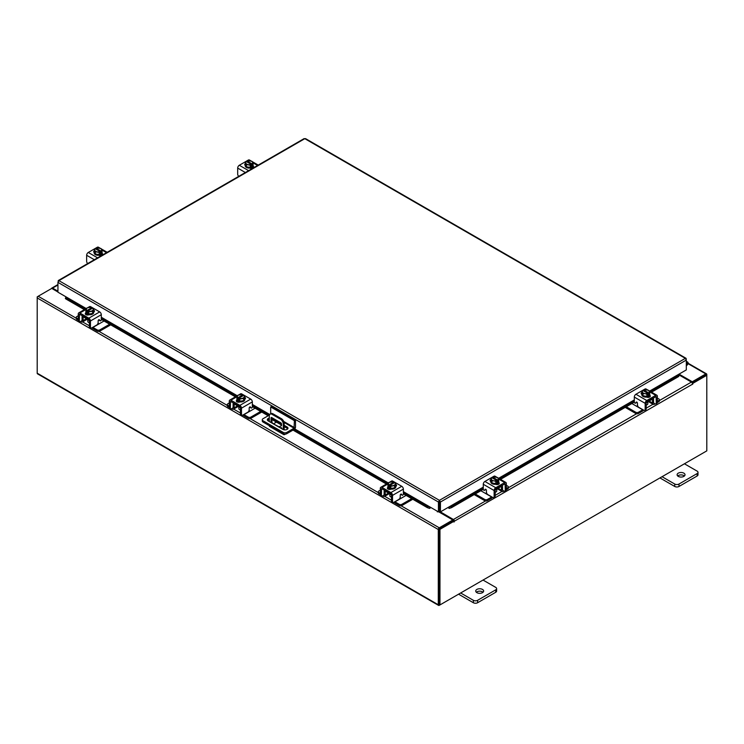 <?xml version="1.0" encoding="UTF-8"?>
<svg xmlns="http://www.w3.org/2000/svg" width="744" height="744" viewBox="0 0 744 744"><rect width="100%" height="100%" fill="white"/><g stroke="black" fill="none" stroke-linecap="round" stroke-linejoin="round"><path stroke-width="1.12" d="M686.312 363.323A0.986 0.567 -60 0 1 686.926 364.421L686.312 365.025M686.312 362.458A1.981 1.144 -60 0 1 687.679 362.086A1.981 1.144 -60 0 1 688.005 362.486A1.981 1.144 -60 0 1 687.168 365.034L686.312 365.881M482.484 589.425A3.953 2.288 0 0 0 478.169 588.923A3.953 2.288 0 0 0 475.732 591.034A3.953 2.288 0 0 0 476.885 592.652A3.953 2.288 0 0 0 481.201 593.145A3.953 2.288 0 0 0 483.637 591.034A3.953 2.288 0 0 0 482.484 589.425M483.033 592.252A3.953 2.288 0 0 0 482.484 591.852A3.953 2.288 0 0 0 476.337 592.252M460.666 592.977L473.361 600.306A3.004 1.739 0 0 0 477.611 600.306L495.736 589.843A3.004 1.739 0 0 0 496.62 588.616A3.004 1.739 0 0 0 495.736 587.388L483.042 580.06M477.611 600.306L477.611 602.733L495.736 592.271L495.736 589.843M458.564 594.186L473.361 602.733L473.361 600.306M496.62 588.616L496.62 591.043A3.004 1.739 180 0 1 495.736 592.271M477.611 602.733A3.004 1.739 180 0 1 473.361 602.733M281.883 428.804A0.986 0.567 -120 0 0 280.507 428.014M281.427 427.651A0.986 0.567 -120 0 0 281.846 428.377M285.389 434.115L284.738 434.496A2.055 1.19 120 0 1 283.706 434.598A2.055 1.19 120 0 1 283.287 433.733M283.287 429.576L283.287 424.034A3.953 2.288 -120 0 0 280.488 419.188L272.099 414.343A3.953 2.288 -120 0 0 270.118 414.148A3.953 2.288 -120 0 0 269.3 415.952L269.3 421.541M276.433 422.108L273.671 423.699M283.706 434.598L269.728 426.526A2.055 1.19 -60 0 1 269.3 425.661M280.488 419.188L281.381 418.667L272.992 413.822L272.099 414.343M284.18 429.827L284.18 423.513L283.287 424.034M271.058 422.555A0.977 0.567 60 0 1 271.048 422.415L271.048 417.97A0.977 0.567 60 0 1 271.737 417.57L280.841 422.825A0.977 0.567 60 0 1 281.539 424.034L281.539 425.642L278.823 427.047M281.539 425.587L279.112 426.842L272.313 423.28M271.048 422.415L271.941 421.894L271.941 417.691M271.941 421.894A0.977 0.567 -120 0 0 272.63 423.103M270.118 414.148L271.011 413.627A3.953 2.288 60 0 1 272.992 413.822M281.381 418.667A3.953 2.288 60 0 1 284.18 423.513M270.677 413.822L270.677 406.949L271.793 406.308L295.507 419.997L295.507 426.972A2.055 1.19 120 0 1 294.057 429.493L286.738 433.715A2.465 1.423 180 0 1 283.25 433.715L263.023 422.043A2.465 1.423 180 0 1 262.297 421.03L262.297 419.737A2.465 1.423 0 0 0 263.023 420.751L283.25 432.422A2.465 1.423 0 0 0 286.738 432.422L294.057 428.2L284.041 422.415M262.297 419.737A2.465 1.423 0 0 1 263.023 418.733L269.44 415.031M295.507 419.997L294.392 420.648L294.057 428.2M270.677 406.949L294.392 420.648M281.539 425.057L272.406 419.783A2.967 1.711 0 0 0 271.941 419.56M269.3 419.384A2.967 1.711 0 0 0 267.561 420.351M287.742 428.832A2.967 1.711 0 0 0 287.091 428.265L284.18 426.582M269.3 418.091A2.967 1.711 0 0 0 267.338 419.7A2.967 1.711 0 0 0 268.212 420.909L282.897 429.39A2.967 1.711 0 0 0 286.133 429.762A2.967 1.711 0 0 0 287.965 428.181A2.967 1.711 0 0 0 287.091 426.972L284.18 425.289M281.502 423.745L272.406 418.491A2.967 1.711 0 0 0 271.941 418.268M683.857 473.156A3.953 2.288 0 0 0 679.551 472.663A3.953 2.288 0 0 0 677.105 474.774A3.953 2.288 0 0 0 678.268 476.383A3.953 2.288 0 0 0 682.583 476.876A3.953 2.288 0 0 0 685.019 474.774A3.953 2.288 0 0 0 683.857 473.156M684.415 475.983A3.953 2.288 0 0 0 683.857 475.583A3.953 2.288 0 0 0 677.719 475.983M662.048 476.709L674.743 484.037A3.004 1.739 0 0 0 678.993 484.037L697.119 473.575A3.004 1.739 0 0 0 698.002 472.347A3.004 1.739 0 0 0 697.119 471.119L684.424 463.791M678.993 484.037L678.993 486.464L697.119 476.002L697.119 473.575M659.947 477.927L674.743 486.464L674.743 484.037M698.002 472.347L698.002 474.774A3.004 1.739 180 0 1 697.119 476.002M678.993 486.464A3.004 1.739 180 0 1 674.743 486.464M237.727 406.01A3.153 1.823 -0 0 0 238.582 406.912A3.153 1.823 -0 0 0 240.135 407.405M229.292 402.95L227.841 403.787A1.897 1.097 -0 0 0 227.283 404.559A1.897 1.097 -0 0 0 227.841 405.341L227.841 406.568L229.301 407.414M231.57 408.726L232.091 409.014A2.929 1.693 -120 0 0 233.551 409.163A2.929 1.693 -120 0 0 234.155 407.824L237.513 405.889M234.881 403.722L234.155 404.792L234.155 407.824M234.155 404.792A1.265 0.735 60 0 1 234.416 404.206A1.265 0.735 60 0 1 234.881 404.197M233.579 402.969A2.771 1.6 -120 0 0 233.095 404.178L233.095 407.21A1.423 0.818 60 0 1 232.798 407.861M227.841 405.341L229.292 406.178M227.841 406.568A1.897 1.097 180 0 1 227.283 405.787L227.283 404.559M248.868 410.725L250.217 411.023L243.948 414.641L248.198 417.096A1.897 1.097 -0 0 0 250.886 417.096L260.679 411.432M250.217 411.023L255.09 408.205M250.886 417.096L250.886 418.323L261.748 412.046M242.963 415.013A2.929 1.693 -120 0 0 243.948 415.868L248.198 418.323L248.198 417.096M250.886 418.323A1.897 1.097 180 0 1 248.198 418.323M234.881 404.364L240.424 407.563L240.424 413.636L241.484 414.25L241.484 408.177A2.297 1.321 -120 0 0 239.866 405.368L230.91 400.198A2.297 1.321 -120 0 0 229.766 400.086A2.297 1.321 -120 0 0 229.292 401.137L229.292 407.21L230.352 407.824L230.519 401.388L239.866 406.596L240.424 407.563M244.73 399.333A3.953 2.288 180 0 1 244.767 399.649A3.953 2.288 180 0 1 242.33 401.76A3.953 2.288 180 0 1 238.015 401.267A3.953 2.288 180 0 1 236.862 399.649A3.953 2.288 180 0 1 236.899 399.333M239.717 401.202A3.953 2.288 180 0 1 238.015 400.625A3.953 2.288 180 0 1 237.011 399.64M236.955 399.509A3.953 2.288 180 0 1 236.862 399.007A3.953 2.288 180 0 1 236.955 398.505M245.222 398.849A2.223 1.283 180 0 0 244.655 398.459A3.953 2.288 180 0 1 244.767 399.007A3.953 2.288 180 0 1 243.66 400.588M243.558 400.653A3.953 2.288 180 0 1 239.856 401.221M237.429 402.058A3.953 2.288 180 0 1 236.927 401.314M238.833 407.042L238.833 408.698A1.981 1.144 -0 0 0 239.419 409.507A1.981 1.144 -0 0 0 240.424 409.814M239.782 401.23A3.999 2.306 -0 0 0 239.782 401.239L243.641 400.635L244.674 398.412L244.674 396.208L243.641 398.431L239.782 399.026L239.782 401.239L239.782 399.026L238.787 398.226L238.787 399.509L237.95 399.026L237.95 397.742L236.955 397.398L236.955 399.602L239.782 401.23M236.955 399.602L236.955 397.398L237.987 395.166L241.847 394.571L242.842 394.915L242.842 395.864M243.641 400.635L243.641 398.431M241.54 398.505A3.469 2 180 0 1 238.824 398.189L243.651 395.399L244.674 396.208M244.106 397.166A3.469 2 180 0 1 241.884 398.459M237.95 397.742L237.978 397.705A3.469 2 180 0 1 237.429 396.134M240.089 394.599A3.469 2 180 0 1 242.804 394.915L237.978 397.705M237.95 399.026L238.787 398.542M243.651 395.399L243.679 395.399A3.469 2 180 0 1 244.199 396.971M237.522 395.938A3.469 2 180 0 1 239.745 394.646M236.611 401.565A2.223 1.283 180 0 1 236.992 401.276L237.559 400.951M240.07 401.899A2.223 1.283 180 0 1 236.992 401.862A2.223 1.283 180 0 1 236.341 400.951A2.223 1.283 180 0 1 236.927 400.086M241.484 414.25A1.981 1.144 120 0 0 241.893 415.152A1.981 1.144 120 0 0 242.888 415.059L247.789 412.232A1.981 1.144 120 0 0 249.184 409.805L249.184 408.112A0.949 0.549 -60 0 1 250.44 406.996L250.189 406.856M241.893 415.152L240.833 414.538A1.981 1.144 -60 0 1 240.424 413.636M250.272 407.452A0.949 0.549 -60 0 1 250.021 407.312L249.798 406.987M230.352 407.824A1.981 1.144 120 0 0 230.761 408.726A1.981 1.144 120 0 0 231.756 408.633L234.155 407.238M239.866 405.368L250.719 399.1L241.763 393.939L240.712 394.543M250.719 399.1A2.297 1.321 60 0 1 252.337 401.909L252.337 406.81A0.949 0.549 -60 0 1 251.081 407.926L250.44 406.996M238.759 394.897L240.619 393.818A2.297 1.321 60 0 1 241.763 393.939M244.674 397.24A2.223 1.283 180 0 1 245.492 398.235A2.223 1.283 180 0 1 244.841 399.147L244.767 399.184M230.761 408.726L229.701 408.112A1.981 1.144 -60 0 1 229.292 407.21M388.768 493.207A3.153 1.823 -0 0 0 389.614 494.109A3.153 1.823 -0 0 0 391.177 494.602M380.324 490.147L378.873 490.984A1.897 1.097 -0 0 0 378.315 491.765A1.897 1.097 -0 0 0 378.873 492.537L378.873 493.765L380.342 494.611M382.611 495.923L383.123 496.22A2.929 1.693 -120 0 0 384.592 496.36A2.929 1.693 -120 0 0 385.197 495.02L388.554 493.086M385.922 490.919L385.197 491.989L385.197 495.02M385.197 491.989A1.265 0.735 60 0 1 385.457 491.412A1.265 0.735 60 0 1 385.922 491.393M384.611 490.166A2.771 1.6 -120 0 0 384.127 491.375L384.127 494.407A1.423 0.818 60 0 1 383.839 495.058M378.873 492.537L380.324 493.374M378.873 493.765A1.897 1.097 180 0 1 378.315 492.993L378.315 491.765M399.909 497.922L401.249 498.22L394.98 501.837L399.23 504.293A1.897 1.097 -0 0 0 401.918 504.293L411.72 498.638M401.249 498.22L406.122 495.402M401.918 504.293L401.918 505.52L412.781 499.252M394.004 502.209A2.929 1.693 -120 0 0 394.98 503.065L399.23 505.52L399.23 504.293M401.918 505.52A1.897 1.097 180 0 1 399.23 505.52M385.922 491.57L391.456 494.769L391.456 500.833L392.525 501.447L392.525 495.383A2.297 1.321 -120 0 0 390.898 492.565L381.951 487.404A2.297 1.321 -120 0 0 380.798 487.292A2.297 1.321 -120 0 0 380.324 488.334L380.324 494.407L381.393 495.02L381.551 488.594L390.898 493.793L391.456 494.769M395.771 486.529A3.953 2.288 180 0 1 395.808 486.855A3.953 2.288 180 0 1 393.362 488.966A3.953 2.288 180 0 1 389.056 488.464A3.953 2.288 180 0 1 387.894 486.855A3.953 2.288 180 0 1 387.931 486.529M390.758 488.399A3.953 2.288 180 0 1 389.056 487.822A3.953 2.288 180 0 1 388.052 486.836M387.987 486.706A3.953 2.288 180 0 1 387.894 486.204A3.953 2.288 180 0 1 387.987 485.702M396.254 486.046A2.223 1.283 180 0 0 395.687 485.655A3.953 2.288 180 0 1 395.808 486.204A3.953 2.288 180 0 1 394.692 487.794M394.599 487.85A3.953 2.288 180 0 1 390.898 488.427M388.461 489.254A3.953 2.288 180 0 1 387.968 488.51M389.875 494.239L389.875 495.895A1.981 1.144 -0 0 0 390.451 496.704A1.981 1.144 -0 0 0 391.456 497.011M390.814 488.436L394.673 487.841L395.706 485.609L395.706 483.405L394.673 485.637L390.814 486.232L390.814 488.436L390.814 486.232L389.819 485.432L389.819 486.716L388.982 486.232L388.982 484.949L387.996 484.604L387.996 486.809L390.814 488.436M387.987 486.799A3.999 2.306 -0 0 0 387.996 486.809L387.987 484.595L389.028 482.372L392.879 481.777L393.883 482.121L393.883 483.07M394.673 487.841L394.673 485.637M392.572 485.711A3.469 2 180 0 1 389.856 485.386L394.683 482.605L395.706 483.405M395.148 484.372A3.469 2 180 0 1 392.925 485.655M388.982 484.949L389.019 484.902A3.469 2 180 0 1 388.461 483.34M393.883 482.121L389.019 484.902M388.982 486.232L389.819 485.739M388.554 483.135A3.469 2 180 0 1 390.777 481.852M391.13 481.796A3.469 2 180 0 1 393.846 482.112M394.683 482.605A3.469 2 180 0 1 395.241 484.167M387.643 488.771A2.223 1.283 180 0 1 388.024 488.473L388.591 488.148M391.112 489.096A2.223 1.283 180 0 1 388.024 489.059A2.223 1.283 180 0 1 387.373 488.157A2.223 1.283 180 0 1 387.968 487.283M392.525 501.447A1.981 1.144 120 0 0 392.934 502.358A1.981 1.144 120 0 0 393.92 502.256L398.821 499.429A1.981 1.144 120 0 0 400.216 497.011L400.216 495.309A0.949 0.549 -60 0 1 401.472 494.202L401.23 494.062M392.934 502.358L391.865 501.744A1.981 1.144 -60 0 1 391.456 500.833M401.304 494.648A0.949 0.549 -60 0 1 401.062 494.509L400.83 494.183M381.393 495.02A1.981 1.144 120 0 0 381.802 495.932A1.981 1.144 120 0 0 382.788 495.829L385.197 494.444M390.898 492.565L401.751 486.306L392.804 481.136L391.753 481.74M401.751 486.306A2.297 1.321 60 0 1 403.378 489.115L403.378 494.016A0.949 0.549 -60 0 1 402.123 495.123L401.472 494.202M389.8 482.093L391.651 481.024A2.297 1.321 60 0 1 392.804 481.136M395.706 484.437A2.223 1.283 180 0 1 396.533 485.432A2.223 1.283 180 0 1 395.882 486.344L395.808 486.381M381.802 495.932L380.733 495.318A1.981 1.144 -60 0 1 380.324 494.407M646.508 402.56A3.153 1.823 0 0 0 648.061 402.067A3.153 1.823 0 0 0 648.917 401.165M626.271 406.763L635.757 412.25A1.897 1.097 0 0 0 638.445 412.25L638.445 413.478L642.695 411.023A2.929 1.693 120 0 0 643.681 410.167M642.853 409.693A1.423 0.818 -60 0 1 642.695 409.795L636.436 406.178L637.775 405.88M638.445 412.25L642.695 409.795M638.445 413.478A1.897 1.097 180 0 1 635.757 413.478L635.757 412.25M625.202 407.377L635.757 413.478M657.352 401.332L658.812 400.495A1.897 1.097 0 0 0 659.361 399.714A1.897 1.097 0 0 0 658.812 398.942L657.352 398.105M649.131 401.044L652.488 402.978L652.488 399.947L651.763 398.877M652.488 402.978A2.929 1.693 120 0 0 653.093 404.317A2.929 1.693 120 0 0 654.553 404.178L655.073 403.88M657.343 402.569L658.812 401.723L658.812 400.495M653.846 403.016A1.423 0.818 -60 0 1 653.548 402.365L653.548 399.333A2.771 1.6 120 0 0 653.065 398.124M651.763 399.351A1.265 0.735 -60 0 1 652.228 399.361A1.265 0.735 -60 0 1 652.488 399.947M659.361 399.714L659.361 400.942A1.897 1.097 180 0 1 658.812 401.723M631.861 403.536L636.436 406.178M652.488 402.402L654.897 403.787A1.981 1.144 -120 0 0 655.883 403.88A1.981 1.144 -120 0 0 656.292 402.978L657.352 402.365L657.352 396.292A2.297 1.321 120 0 0 656.878 395.241A2.297 1.321 120 0 0 655.734 395.362L646.778 400.523A2.297 1.321 120 0 0 645.16 403.332L645.16 409.405L646.22 408.791L646.22 402.718L651.763 399.528M649.745 394.487A3.953 2.288 180 0 1 649.782 394.804A3.953 2.288 180 0 1 648.629 396.422A3.953 2.288 180 0 1 644.313 396.915A3.953 2.288 180 0 1 641.877 394.804A3.953 2.288 180 0 1 641.914 394.487M649.633 394.794A3.953 2.288 180 0 1 648.629 395.78A3.953 2.288 180 0 1 646.927 396.357M646.787 396.375A3.953 2.288 180 0 1 643.086 395.808M642.983 395.752A3.953 2.288 180 0 1 641.877 394.162A3.953 2.288 180 0 1 641.988 393.613A2.223 1.283 180 0 0 641.421 394.004M649.689 393.66A3.953 2.288 180 0 1 649.782 394.162A3.953 2.288 180 0 1 649.689 394.664M649.717 396.468A3.953 2.288 180 0 1 649.224 397.212M646.22 404.969A1.981 1.144 0 0 0 647.234 404.662A1.981 1.144 0 0 0 647.81 403.853L647.81 402.197M649.689 394.757L649.689 392.553L649.689 394.757L646.871 396.394A3.999 2.306 0 0 0 646.871 396.394L646.861 394.19L646.871 396.394L643.002 395.789L641.97 393.567L641.97 391.363L642.993 390.553L647.829 393.344A3.469 2 180 0 1 645.113 393.66L643.002 393.585L643.002 395.789M649.224 391.288A3.469 2 180 0 1 648.666 392.86L649.689 392.553L648.656 390.33L644.797 389.726L643.802 390.07L643.802 391.019M643.802 390.07L648.694 392.897L648.694 394.181L647.857 394.664L647.857 393.381L646.871 394.181L645.113 393.66M641.97 391.363L643.002 393.585M646.899 389.81A3.469 2 180 0 1 649.131 391.093M647.857 393.697L648.694 394.181M644.76 393.613A3.469 2 180 0 1 642.537 392.33M642.444 392.125A3.469 2 180 0 1 642.993 390.553M643.839 390.07A3.469 2 180 0 1 646.555 389.754M649.717 395.241A2.223 1.283 180 0 1 650.312 396.106A2.223 1.283 180 0 1 649.661 397.017A2.223 1.283 180 0 1 646.573 397.054M636.855 402.141L635.562 403.081A0.949 0.549 60 0 1 634.307 401.974L634.307 397.073A2.297 1.321 -60 0 1 635.934 394.255L646.778 400.523M646.22 402.718L646.778 401.751L656.124 396.543L656.292 402.978M646.22 408.791A1.981 1.144 60 0 1 645.811 409.702L644.75 410.316A1.981 1.144 -120 0 0 645.16 409.405M645.932 389.698L644.881 389.093L635.934 394.255M644.881 389.093A2.297 1.321 -60 0 1 646.024 388.982L647.885 390.051M641.877 394.339L641.802 394.301A2.223 1.283 180 0 1 641.151 393.39A2.223 1.283 180 0 1 641.97 392.395M635.562 403.081L636.213 402.16A0.949 0.549 60 0 1 637.459 403.267L637.459 404.959A1.981 1.144 -120 0 0 638.864 407.387L643.765 410.214A1.981 1.144 -120 0 0 644.75 410.316M657.352 402.365A1.981 1.144 60 0 1 656.943 403.267L655.883 403.88M649.094 396.106L649.661 396.431A2.223 1.283 180 0 1 650.033 396.719M495.467 489.757A3.153 1.823 0 0 0 497.029 489.264A3.153 1.823 0 0 0 497.876 488.371M475.23 493.969L484.725 499.447A1.897 1.097 0 0 0 487.413 499.447L487.413 500.675L491.663 498.22A2.929 1.693 120 0 0 492.649 497.364M491.821 496.89A1.423 0.818 -60 0 1 491.663 496.992L485.395 493.374L486.743 493.077M487.413 499.447L491.663 496.992M487.413 500.675A1.897 1.097 180 0 1 484.725 500.675L484.725 499.447M474.17 494.583L484.725 500.675M506.32 488.529L507.771 487.692A1.897 1.097 0 0 0 508.329 486.92A1.897 1.097 0 0 0 507.771 486.139L506.32 485.302M498.099 488.241L501.447 490.175L501.447 487.143L500.721 486.074M501.447 490.175A2.929 1.693 120 0 0 502.061 491.524A2.929 1.693 120 0 0 503.521 491.375L504.032 491.077M506.311 489.766L507.771 488.92L507.771 487.692M502.805 490.222A1.423 0.818 -60 0 1 502.516 489.561L502.516 486.529A2.771 1.6 120 0 0 502.033 485.321M500.721 486.548A1.265 0.735 -60 0 1 501.186 486.567A1.265 0.735 -60 0 1 501.447 487.143M508.329 486.92L508.329 488.148A1.897 1.097 180 0 1 507.771 488.92M480.829 490.733L485.395 493.374M501.447 489.599L503.855 490.984A1.981 1.144 -120 0 0 504.841 491.087A1.981 1.144 -120 0 0 505.26 490.175L506.32 489.561L506.32 483.498A2.297 1.321 120 0 0 505.846 482.447A2.297 1.321 120 0 0 504.692 482.558L495.746 487.72A2.297 1.321 120 0 0 494.128 490.538L494.128 496.601L495.188 495.997L495.188 489.924L500.721 486.725M498.713 481.684A3.953 2.288 180 0 1 498.75 482.01A3.953 2.288 180 0 1 497.587 483.619A3.953 2.288 180 0 1 493.281 484.121A3.953 2.288 180 0 1 490.835 482.01A3.953 2.288 180 0 1 490.882 481.684M498.592 481.991A3.953 2.288 180 0 1 497.587 482.977A3.953 2.288 180 0 1 495.885 483.554M495.746 483.581A3.953 2.288 180 0 1 492.044 483.005M491.951 482.949A3.953 2.288 180 0 1 490.835 481.359A3.953 2.288 180 0 1 490.956 480.81A2.223 1.283 180 0 0 490.389 481.201M498.657 480.866A3.953 2.288 180 0 1 498.75 481.359A3.953 2.288 180 0 1 498.657 481.861M498.675 483.665A3.953 2.288 180 0 1 498.182 484.409M495.188 492.175A1.981 1.144 0 0 0 496.192 491.858A1.981 1.144 0 0 0 496.769 491.049L496.769 489.394M498.657 481.963A3.999 2.306 0 0 0 498.657 481.954L498.657 479.759L498.657 481.954L495.829 483.591L495.829 481.387L495.829 483.591L491.97 482.996L490.938 480.764L490.938 478.559L491.924 477.76L496.787 480.54A3.469 2 180 0 1 494.072 480.866L491.97 480.791L491.97 482.996M498.182 478.494A3.469 2 180 0 1 497.624 480.057L498.657 479.759A3.999 2.306 0 0 0 498.657 479.75L497.615 477.527L493.765 476.932A3.999 2.306 180 0 0 493.756 476.932L492.77 477.276L492.77 478.225M497.662 480.103L497.662 481.387L496.825 481.87L496.825 480.587L495.829 481.387L494.072 480.866M490.938 478.559L491.97 480.791M495.867 477.006A3.469 2 180 0 1 498.089 478.29M496.825 480.903L497.662 481.387M497.624 480.057L492.77 477.276M493.728 480.81A3.469 2 180 0 1 491.496 479.527M491.403 479.322A3.469 2 180 0 1 491.961 477.76M492.798 477.276A3.469 2 180 0 1 495.513 476.951M498.675 482.438A2.223 1.283 180 0 1 499.271 483.312A2.223 1.283 180 0 1 498.62 484.214A2.223 1.283 180 0 1 495.541 484.251M485.813 489.338L484.521 490.277A0.949 0.549 60 0 1 483.274 489.171L483.274 484.27A2.297 1.321 -60 0 1 484.893 481.461L495.746 487.72M495.188 489.924L495.746 488.948L505.092 483.749L505.26 490.175M495.188 495.997A1.981 1.144 60 0 1 494.779 496.899L493.709 497.513A1.981 1.144 -120 0 0 494.128 496.601M494.89 476.895L493.839 476.29L484.893 481.461M493.839 476.29A2.297 1.321 -60 0 1 494.993 476.179L496.843 477.248M490.835 481.535L490.77 481.498A2.223 1.283 180 0 1 490.119 480.587A2.223 1.283 180 0 1 490.938 479.592M484.521 490.277L485.172 489.357A0.949 0.549 60 0 1 486.427 490.463L486.427 492.165A1.981 1.144 -120 0 0 487.822 494.583L492.723 497.411A1.981 1.144 -120 0 0 493.709 497.513M506.32 489.561A1.981 1.144 60 0 1 505.911 490.473L504.841 491.087M498.052 483.302L498.62 483.628A2.223 1.283 180 0 1 499.001 483.926M253.118 165.494A3.953 2.288 180 0 1 253.165 165.819A3.953 2.288 180 0 1 252.002 167.437A3.953 2.288 180 0 1 247.696 167.93A3.953 2.288 180 0 1 245.25 165.819A3.953 2.288 180 0 1 245.288 165.494M253.062 164.675A3.953 2.288 180 0 1 253.165 165.168A3.953 2.288 180 0 1 253.062 165.67M253.007 165.8A3.953 2.288 180 0 1 252.002 166.786A3.953 2.288 180 0 1 250.3 167.363M250.161 167.391A3.953 2.288 180 0 1 246.459 166.814M246.357 166.758A3.953 2.288 180 0 1 245.25 165.168A3.953 2.288 180 0 1 245.371 164.619M250.468 167.986A2.055 1.19 180 0 1 250.058 168.125L249.947 168.06M253.165 167.688L253.165 167.512A3.953 2.288 180 0 1 253.165 167.688A3.953 2.288 180 0 1 253.109 168.051M253.09 167.474A3.953 2.288 180 0 1 252.309 168.47M253.062 165.773L253.062 163.568L253.062 165.773L250.244 167.4A3.999 2.306 -0 0 1 250.235 167.4L250.235 165.196L246.385 164.601L245.343 162.369L245.343 164.573L246.385 166.805L250.235 167.4M246.385 166.805L246.385 164.601M245.343 162.369L246.338 161.569L251.202 164.35L250.244 165.196L250.244 167.4M247.175 162.034L247.175 161.085L248.171 160.741L252.03 161.336L253.062 163.568L252.077 163.913L252.077 165.196L251.23 165.68L251.23 164.396M245.818 163.131A3.469 2 180 0 1 246.376 161.569M248.133 164.619A3.469 2 180 0 1 245.911 163.336M252.077 163.913L247.213 161.085A3.469 2 180 0 1 249.928 160.76M251.23 164.712L252.077 165.196M250.272 160.816A3.469 2 180 0 1 252.504 162.099M252.597 162.304A3.469 2 180 0 1 252.039 163.866M251.202 164.35A3.469 2 180 0 1 248.487 164.675M245.25 165.345A2.223 1.283 180 0 1 244.73 164.517A2.223 1.283 180 0 1 245.343 163.633M253.09 166.247L253.23 166.331A2.223 1.283 180 0 1 253.881 167.233A2.223 1.283 180 0 1 253.741 167.688M252.439 168.442A2.223 1.283 180 0 1 250.086 168.144M238.759 176.337A1.981 1.144 -120 0 1 237.68 174.152L237.68 168.079A2.297 1.321 -60 0 1 239.308 165.27L248.254 160.1A2.297 1.321 -60 0 1 249.398 159.988L251.258 161.057M252.467 167.112L253.23 167.558A2.223 1.283 180 0 1 253.555 167.791M102.086 252.7A3.953 2.288 180 0 1 102.123 253.016A3.953 2.288 180 0 1 100.97 254.634A3.953 2.288 180 0 1 96.655 255.127A3.953 2.288 180 0 1 94.218 253.016A3.953 2.288 180 0 1 94.255 252.7M102.03 251.872A3.953 2.288 180 0 1 102.123 252.374A3.953 2.288 180 0 1 102.03 252.876M101.975 253.007A3.953 2.288 180 0 1 100.97 253.983A3.953 2.288 180 0 1 99.259 254.569M99.119 254.588A3.953 2.288 180 0 1 95.418 254.011M95.325 253.955A3.953 2.288 180 0 1 94.218 252.374A3.953 2.288 180 0 1 94.33 251.825M99.436 255.183A2.055 1.19 180 0 1 99.026 255.322L98.915 255.257M102.123 254.894L102.123 254.718A3.953 2.288 180 0 1 102.123 254.894A3.953 2.288 180 0 1 102.077 255.248M102.058 254.671A3.953 2.288 180 0 1 101.268 255.666M102.03 252.969L102.03 250.765L102.03 252.969L99.203 254.597L99.203 252.393L99.203 254.597L95.344 254.002L95.344 251.798L94.311 249.575L94.311 251.779L95.344 254.002M94.311 249.566A3.999 2.306 -0 0 0 94.311 249.575L95.306 248.766L100.198 251.593L99.203 252.393L95.344 251.798M96.143 249.231L96.143 248.282L97.129 247.938L100.998 248.533L102.03 250.765L101.035 251.109L101.035 252.393L100.198 252.876L100.198 251.593M94.776 250.337A3.469 2 180 0 1 95.334 248.766M97.101 251.816A3.469 2 180 0 1 94.869 250.533M101.035 251.109L96.171 248.282A3.469 2 180 0 1 98.887 247.966M100.198 251.909L101.035 252.393M99.24 248.012A3.469 2 180 0 1 101.463 249.296M101.556 249.5A3.469 2 180 0 1 101.007 251.072M100.161 251.556A3.469 2 180 0 1 97.445 251.872M94.218 252.542A2.223 1.283 180 0 1 93.688 251.714A2.223 1.283 180 0 1 94.311 250.83M102.058 253.444L102.198 253.527A2.223 1.283 180 0 1 102.849 254.439A2.223 1.283 180 0 1 102.709 254.885M101.407 255.638A2.223 1.283 180 0 1 99.054 255.341M87.718 263.543A1.981 1.144 -120 0 1 86.648 261.349L86.648 255.276A2.297 1.321 -60 0 1 88.266 252.467L97.222 247.306A2.297 1.321 -60 0 1 98.366 247.185L100.226 248.263M101.426 254.309L102.198 254.755A2.223 1.283 180 0 1 102.523 254.997M86.248 308.546L57.939 292.197L57.939 282.357L58.906 280.646L439.434 500.34L440.429 502.033L439.434 501.307L439.434 500.34L685.345 358.366L686.312 358.924L685.345 358.366L686.312 360.068L686.312 369.917L649.661 391.074M439.434 501.307L439.276 511.398L438.439 511.881L403.378 491.635M439.434 500.34L438.439 502.033L439.276 501.549M438.439 511.881L438.439 502.033L57.939 282.357L58.227 281.372M686.033 359.092L686.312 360.068L440.429 502.033L440.429 511.881L448.818 507.036L451.106 506.58L451.524 507.659L449.432 508.385L449.013 507.306M439.592 501.549L439.592 511.398L440.429 511.881M303.822 139.24L304.817 138.672L305.812 139.24M58.906 280.646L304.817 138.672L685.345 358.366M66.328 297.042L65.863 298.958L65.351 298.465L65.77 297.395M403.378 492.035L429.827 507.306L429.428 508.385L427.344 507.659L427.763 506.58L430.051 507.036M429.428 508.385A1.386 0.8 120 0 0 430.664 507.389M427.344 507.659L403.378 493.821M386.434 484.037L293.006 430.097M268.175 415.757L252.337 406.615M235.402 396.84L101.305 319.418M84.36 309.634L65.863 298.958M427.763 506.58L403.378 492.5M387.578 483.377L294.15 429.437M269.309 415.096L252.337 405.303M236.536 396.18L101.305 318.097M85.504 308.974L66.281 297.879M448.204 507.389A1.386 0.8 -120 0 0 449.432 508.385M678.481 375.106L678.9 376.185L678.389 376.669L677.924 374.762M678.389 376.669L651.549 392.172M634.316 402.123L500.517 479.369M483.284 489.32L451.524 507.659M677.979 375.599L650.414 391.511M634.307 400.811L499.373 478.708M483.274 488.008L451.106 506.58M66.039 296.884L65.779 297.386M57.939 291.992L51.745 288.412L38.186 296.252A1.386 0.8 -60 0 0 37.2 297.944L37.2 373.19A1.386 0.8 -60 0 0 37.488 373.832L438.579 605.393A1.386 0.8 120 0 0 439.276 605.328L705.814 451.441A1.386 0.8 120 0 0 705.824 451.441M438.579 605.393A1.386 0.8 120 0 1 438.29 604.76L438.29 529.514A1.386 0.8 120 0 1 439.276 527.812L452.836 519.982L438.625 511.779M437.76 511.491L437.295 511.826L438.179 511.733M85.904 308.741L66.225 296.986M439.276 528.779L452.836 520.949L452.836 519.982M679.03 374.13L692.255 381.756L705.814 373.925A1.386 0.8 120 0 1 706.512 373.86L688.07 363.212M691.911 382.528L705.926 374.883M692.255 381.756L692.255 382.723M439.174 604.37L439.127 529.031M706.512 373.86A1.386 0.8 120 0 1 706.8 374.492L706.8 375.292L692.804 383.374L692.208 383.03M57.939 291.183L52.592 288.095A1.386 0.8 -120 0 0 51.894 288.03A1.386 0.8 -120 0 0 51.624 288.486M37.488 296.977L38.176 296.252L76.241 318.227M438.29 529.514L37.2 297.944L37.2 296.819M453.952 521.265L439.964 529.347L439.127 528.863L453.124 520.791L454.017 522.056L454.37 521.2A1.386 0.8 -120 0 0 453.394 519.498L440.085 511.686M453.542 521.023L452.836 520.14M678.333 374.53L691.409 382.081A1.386 0.8 60 0 1 692.385 383.783L692.45 384.397L692.804 383.374M439.964 529.347L439.964 604.928L706.8 450.873L706.8 375.292L705.963 374.809L692.106 382.816M439.127 528.863L439.127 604.444L439.964 604.928M439.072 511.519A1.386 0.8 -120 0 0 439.472 512.263M86.695 318.813A3.153 1.823 -0 0 0 87.55 319.706A3.153 1.823 -0 0 0 89.103 320.199M78.26 315.744L76.799 316.591A1.897 1.097 -0 0 0 76.241 317.363A1.897 1.097 -0 0 0 76.799 318.134L76.799 319.362L78.269 320.208M80.538 321.52L81.05 321.817A2.929 1.693 -120 0 0 82.519 321.966A2.929 1.693 -120 0 0 83.123 320.627L86.481 318.683M83.849 316.526L83.123 317.586L83.123 320.627M83.123 317.586A1.265 0.735 60 0 1 83.384 317.009A1.265 0.735 60 0 1 83.849 316.991M82.538 315.763A2.771 1.6 -120 0 0 82.063 316.972L82.063 320.013A1.423 0.818 60 0 1 81.766 320.664M76.799 318.134L78.26 318.981M76.799 319.362A1.897 1.097 180 0 1 76.241 318.59L76.241 317.363M97.836 323.528L99.175 323.817L92.907 327.434L97.166 329.89A1.897 1.097 -0 0 0 99.845 329.89L109.647 324.235M99.175 323.817L104.048 321.008M99.845 329.89L99.845 331.117L110.707 324.849M91.93 327.816A2.929 1.693 -120 0 0 92.907 328.662L97.166 331.117L97.166 329.89M99.845 331.117A1.897 1.097 180 0 1 97.166 331.117M83.849 317.167L89.382 320.366L89.382 326.439L90.452 327.053L90.452 320.98A2.297 1.321 -120 0 0 88.824 318.172L79.878 313.001A2.297 1.321 -120 0 0 78.734 312.889A2.297 1.321 -120 0 0 78.26 313.94L78.26 320.013L79.32 320.627L79.478 314.191L88.824 319.399L89.382 320.366M93.698 312.127A3.953 2.288 180 0 1 93.735 312.452A3.953 2.288 180 0 1 91.289 314.563A3.953 2.288 180 0 1 86.983 314.07A3.953 2.288 180 0 1 85.82 312.452A3.953 2.288 180 0 1 85.867 312.127M88.685 314.005A3.953 2.288 180 0 1 86.983 313.419A3.953 2.288 180 0 1 85.979 312.433M85.923 312.303A3.953 2.288 180 0 1 85.82 311.81A3.953 2.288 180 0 1 85.923 311.308M94.19 311.652A2.223 1.283 180 0 0 93.614 311.262A3.953 2.288 180 0 1 93.735 311.81A3.953 2.288 180 0 1 92.628 313.391M92.526 313.447A3.953 2.288 180 0 1 88.824 314.024M86.388 314.861A3.953 2.288 180 0 1 85.895 314.108M87.801 319.846L87.801 321.492A1.981 1.144 -0 0 0 88.378 322.301A1.981 1.144 -0 0 0 89.382 322.617M88.741 314.033L88.741 311.829L87.755 311.029L87.755 312.313L86.909 311.829L86.909 310.546L85.923 310.202L85.923 312.406L88.741 314.033A3.999 2.306 -0 0 0 88.75 314.033L92.6 313.438L93.642 311.215L93.642 309.002L92.6 311.234L88.75 311.829L88.75 314.033M92.6 313.438L92.6 311.234M89.057 307.393A3.469 2 180 0 1 91.772 307.718L89.057 307.393L86.955 307.969L85.923 310.202L85.923 312.406M86.909 310.546L91.772 307.718L91.81 308.667M90.498 311.308A3.469 2 180 0 1 87.783 310.992L92.609 308.202L93.632 309.002A3.999 2.306 180 0 1 93.642 309.002M93.074 309.969A3.469 2 180 0 1 90.852 311.252M86.946 310.499A3.469 2 180 0 1 86.388 308.937M86.909 311.829L87.755 311.345M92.609 308.202L92.647 308.202A3.469 2 180 0 1 93.167 309.764M86.481 308.732A3.469 2 180 0 1 88.703 307.449M85.569 314.368A2.223 1.283 180 0 1 85.951 314.07L86.518 313.745M89.038 314.693A2.223 1.283 180 0 1 85.951 314.666A2.223 1.283 180 0 1 85.3 313.754A2.223 1.283 180 0 1 85.895 312.88M90.452 327.053A1.981 1.144 120 0 0 90.861 327.955A1.981 1.144 120 0 0 91.847 327.862L96.748 325.026A1.981 1.144 120 0 0 98.143 322.608L98.143 320.915A0.949 0.549 -60 0 1 99.398 319.799L99.157 319.66M90.861 327.955L89.801 327.341A1.981 1.144 -60 0 1 89.382 326.439M99.231 320.255A0.949 0.549 -60 0 1 98.989 320.115L98.757 319.79M79.32 320.627A1.981 1.144 120 0 0 79.729 321.529A1.981 1.144 120 0 0 80.715 321.427L83.123 320.041M88.824 318.172L99.677 311.903L90.731 306.733L89.68 307.346M99.677 311.903A2.297 1.321 60 0 1 101.305 314.712L101.305 319.613A0.949 0.549 -60 0 1 100.049 320.729L99.398 319.799M87.727 307.691L89.587 306.621A2.297 1.321 60 0 1 90.731 306.733M93.642 310.043A2.223 1.283 180 0 1 94.46 311.038A2.223 1.283 180 0 1 93.809 311.941L93.735 311.987M79.729 321.529L78.669 320.915A1.981 1.144 -60 0 1 78.26 320.013M686.926 364.421L686.312 364.067M271.737 417.57L271.048 417.97M283.25 433.715L283.25 432.422M263.023 420.751L263.023 422.043M286.738 432.422L286.738 433.715M283.706 421.448L294.392 427.623M272.406 419.783L272.406 418.491M287.091 428.265L287.091 426.972M236.992 400.235L236.992 401.276M230.91 401.425L230.352 401.751M237.262 396.533L230.91 400.198M250.021 407.312L251.081 407.926M252.337 401.909L241.484 408.177M388.024 487.432L388.024 488.473M381.951 488.631L381.393 488.948M388.294 483.74L381.951 487.404M401.062 494.509L402.123 495.123M403.378 489.115L392.525 495.383M656.292 396.905L655.734 396.58M655.734 395.362L649.391 391.697M645.16 403.332L634.307 397.073M649.661 395.389L649.661 396.431M505.26 484.111L504.692 483.786M504.692 482.558L498.35 478.894M494.128 490.538L483.274 484.27M498.62 482.586L498.62 483.628M239.308 165.27L248.617 170.646M257.563 165.475L252.765 162.703M249.305 160.713L248.254 160.1M245.371 172.524L237.68 168.079M253.23 166.331L253.23 167.558M88.266 252.467L97.585 257.843M106.532 252.681L101.723 249.9M98.273 247.91L97.222 247.306M94.339 259.721L86.648 255.276M102.198 253.527L102.198 254.755M388.322 482.949L294.726 428.916M269.728 414.482L252.337 404.438M237.28 395.743L101.305 317.242M634.307 399.947L498.629 478.28M483.274 487.143L448.818 507.036M101.305 317.632L236.936 395.948M252.337 404.838L269.542 414.771M294.484 429.167L387.977 483.144M449.032 507.306L483.274 487.543M498.973 478.476L634.307 400.346M650.005 391.279L678.147 375.032M439.276 527.812L401.128 505.79M391.456 500.21L384.695 496.304M378.315 492.621L250.096 418.593M240.424 413.013L233.644 409.098M227.283 405.424L99.054 331.396M89.382 325.816L82.612 321.901M687.986 363.63L705.814 373.925M438.29 604.76L37.2 373.19M57.939 285.008L52.592 288.095M453.394 519.498L485.516 500.954M495.188 495.365L501.958 491.459M508.329 487.776L636.557 413.748M646.22 408.168L653 404.252M659.361 400.579L691.409 382.081M692.804 384.025L454.37 521.2M85.951 313.029L85.951 314.07M79.878 314.228L79.32 314.554M86.22 309.337L79.878 313.001M98.989 320.115L100.049 320.729M101.305 314.712L90.452 320.98M687.679 362.086L686.312 361.296M238.089 406.54L233.551 409.163M236.862 399.649L236.862 399.007M244.767 399.649L244.767 399.007M251.193 408.019L250.133 407.414M229.766 400.086L237.782 395.464M389.131 493.746L384.592 496.36M387.894 486.855L387.894 486.204M395.808 486.855L395.808 486.204M402.225 495.225L401.165 494.611M380.798 487.292L388.814 482.661M648.554 401.695L653.093 404.317M641.877 394.804L641.877 394.162M649.782 394.804L649.782 394.162M635.45 403.183L636.52 402.569M648.861 390.619L656.878 395.241M497.522 488.901L502.061 491.524M490.835 482.01L490.835 481.359M498.75 482.01L498.75 481.359M484.418 490.38L485.479 489.766M497.829 477.815L505.846 482.447M253.165 165.819L253.165 165.168M245.25 165.819L245.25 165.168M252.235 161.625L258.242 165.094M102.123 253.016L102.123 252.374M94.218 253.016L94.218 252.374M101.203 248.822L107.201 252.29M305.524 138.607L686.033 358.292M58.218 280.572L304.119 138.607M57.939 284.543L51.894 288.03M87.057 319.343L82.519 321.966M85.82 312.452L85.82 311.81M93.735 312.452L93.735 311.81M100.152 320.822L99.091 320.208M78.734 312.889L86.75 308.258"/></g></svg>
